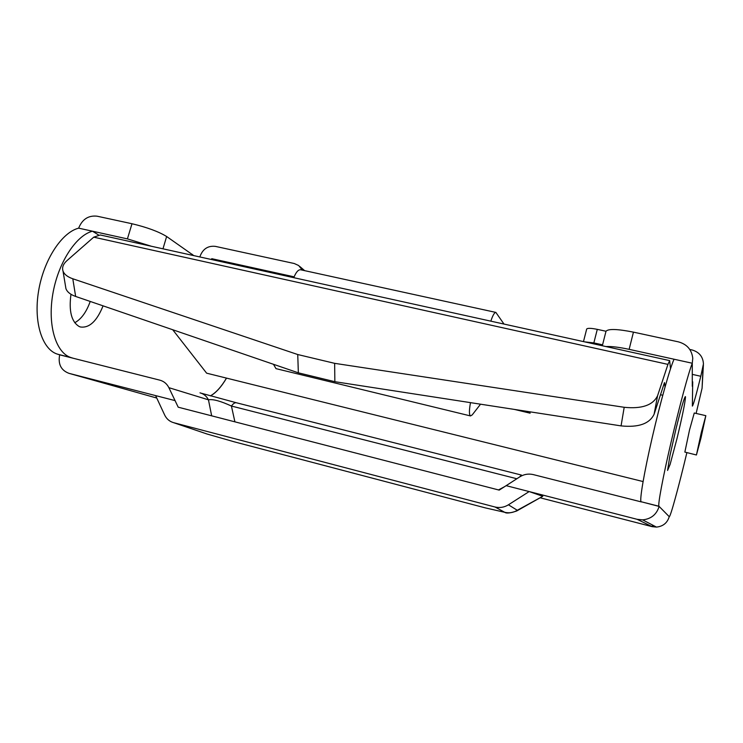 <?xml version="1.0" encoding="UTF-8"?>
<svg xmlns="http://www.w3.org/2000/svg" width="743" height="743" viewBox="0 0 743 743"><rect width="100%" height="100%" fill="white"/><g stroke="black" fill="none" stroke-linecap="round" stroke-linejoin="round"><path stroke-width="1.11" d="M696.432 454.985L701.281 432.667L705.831 415.681L701.002 437.924L696.432 454.985L684.851 452.088L689.541 429.918L694.259 413.006L705.822 415.671M670.52 368.751L669.657 360.615L667.938 364.386L657.574 395.74L654.109 414.222C649.531 423.779 638.516 427.671 621.064 425.888L334.852 381.698L298.352 372.828L75.647 296.448C70.427 294.59 67.195 291.999 65.932 288.656L65.505 286.064M667.938 364.386L93.739 237.166L100.277 234.983L669.657 360.615M93.739 237.166L67.019 260.57C63.192 263.997 61.855 267.499 63.016 271.065C64.269 274.371 67.529 276.944 72.795 278.774L297.739 354.532L334.647 363.336L624.194 407.294C641.85 409.068 652.976 405.223 657.574 395.74M514.295 409.402L530.121 413.182L529.861 411.808M172.72 329.743L206.628 373.172L643.076 481.557M654.109 414.222L664.483 382.58L665.041 386.964M662.756 395.257L660.499 394.737M273.489 364.302L275.997 368.639L470.514 415.941L472.204 414.91L480.545 404.192M503.995 324.069L495.869 312.413L300.655 269.774C298.324 269.514 296.03 272.142 293.773 277.678M470.486 402.632C469.074 410.433 469.074 414.863 470.514 415.941M495.869 312.413C494.466 312.366 492.785 315.283 490.826 321.162M70.975 294.293C68.709 311.141 71.467 321.895 79.26 326.558L80.411 326.985C89.346 328.23 96.896 321.18 103.063 305.847M74.746 322.731C81.275 319.174 86.429 312.079 90.219 301.444M676.084 428.488L669.898 455.803L667.567 470.468L670.121 464.384L677.012 438.5C682.25 416.712 685.074 402.901 685.501 397.068L685.38 396.576C684.219 397.607 681.117 408.251 676.084 428.488M495.089 507.023L504.757 512.317C506.364 513.589 510.357 513.134 516.747 510.97L517.295 510.283C513.385 512.661 509.206 513.339 504.757 512.317L495.089 507.023C499.816 508.101 504.265 507.358 508.426 504.803L517.295 510.283L542.78 496.278L529.146 491.569L506.15 485.662L499.203 490.111L178.209 407.192L168.875 387.67C166.906 383.769 163.897 381.27 159.856 380.165L59.672 354.829C57.917 364.144 61.01 370.311 68.969 373.339L156.745 398.044M686.866 452.691C678.73 486.73 670.186 518.029 669.267 516.552L669.239 516.673C667.325 522.923 663.072 526.397 656.459 527.093L652.15 526.648L653.19 525.385M652.54 525.041L652.15 526.648L637.122 519.311L642.658 519.868C651.156 518.958 656.645 514.472 659.115 506.41L641.125 501.739L658.957 506.252C657.666 505.259 662.83 477.554 671.115 441.983C679.381 406.449 688.798 371.639 692.29 363.243L692.764 358.265C691.761 349.702 686.959 344.223 678.35 341.845L633.445 332.14C617.396 328.954 608.248 328.666 606 331.276L605.944 331.489M692.708 381.809L692.365 406.105C693.395 404.889 696.2 394.942 700.798 376.274L703.445 363.921C703.008 356.668 699.163 351.996 691.909 349.916L689.792 349.461M703.398 364.859L702.079 388.19L696.126 413.433M302.336 270.146L298.686 265.53L294.247 263.514L215.349 246.37C208.077 245.58 202.997 248.831 200.118 256.121L199.876 256.957M193.821 255.629L166.636 236.506C158.593 231.593 147.04 227.339 131.985 223.736L97.036 216.185C88.38 215.275 82.25 219.269 78.647 228.157C61.697 232.41 43.568 260.152 38.543 291.284C33.389 322.406 42.332 349.73 57.582 354.188L59.672 354.829M584.63 341.854L593.843 342.913L597.288 329.363C591.094 328.118 587.564 327.997 586.691 329.019L586.673 329.093M597.288 329.363L606 331.257M593.843 342.913L602.564 344.826M294.107 276.833L211.746 258.685L213.575 259.985M151.461 246.277L127.415 238.893L78.647 228.157M98.401 234.872L92.457 231.194C75.767 235.531 57.796 263.431 52.707 294.655C47.487 325.889 56.162 353.222 71.142 357.615L57.694 354.225M692.29 386.314L692.29 363.243L629.135 349.34C619.058 347.185 611.313 346.257 605.916 346.554M73.195 358.247L71.254 357.652M211.504 259.53L211.746 258.685M210.371 395.87C215.99 392.759 221.358 386.834 226.476 378.103M674.068 359.231C670.112 367.497 660.397 402.074 652.233 437.488C644.042 472.929 639.361 500.633 641.125 501.739L659.115 506.41L669.239 516.673M175.125 400.616L155.612 395.601L164.677 415.049C166.599 418.987 169.599 421.532 173.695 422.693L207.167 434.051L234.324 441.834L485.523 507.933L504.516 512.252M542.78 496.278L516.617 511.035M516.849 478.752L231.426 406.04C220.532 401.016 212.879 398.945 208.458 399.827C206.6 396.205 203.777 393.874 199.997 392.843M234.899 421.838L231.426 406.04C233.302 403.458 235.011 402.381 236.562 402.808L521.41 475.056L519.571 476.997M201.288 393.233L236.302 402.743M641.358 501.924L533.075 474.545C528.329 473.523 523.899 474.294 519.784 476.857L506.15 485.662M494.838 506.958L173.695 422.693M637.122 519.311L529.146 491.569L508.426 504.803M210.483 395.908C216.083 392.75 221.423 386.815 226.522 378.113M155.612 395.601L68.969 373.339M334.647 363.336L334.852 381.698M298.352 372.828L297.739 354.532M72.795 278.774L75.647 296.448M621.064 425.888L624.194 407.294M702.079 388.19L703.054 366.986M302.838 270.257L302.057 269.588M127.415 238.893L131.985 223.736M162.977 248.821L166.636 236.506M192.047 255.23L192.307 254.347M629.135 349.34L633.445 332.14M692.727 374.472L700.798 376.274M211.662 415.829L208.458 399.827L168.875 387.67M498.497 489.925L504.571 486.674M652.15 526.648L540.542 497.894M65.932 288.656L63.016 271.065M656.459 527.093L642.658 519.868M299.791 266.486L304.676 270.656M586.691 329.019L583.478 341.604M606 331.276L602.332 345.764M57.582 354.188L71.142 357.615"/></g></svg>
